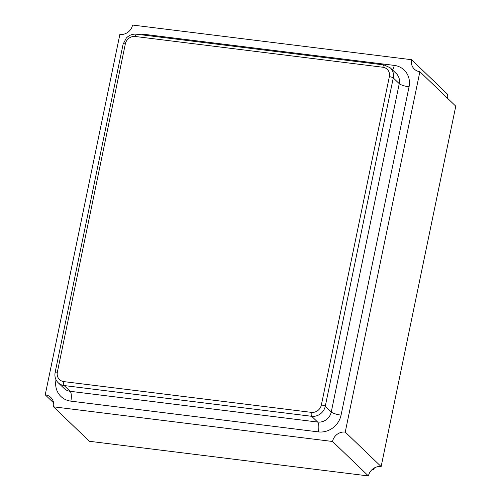 <?xml version="1.0" encoding="UTF-8"?>
<svg xmlns="http://www.w3.org/2000/svg" width="501" height="501" viewBox="0 0 501 501"><rect width="100%" height="100%" fill="white"/><g stroke="black" fill="none" stroke-linecap="round" stroke-linejoin="round"><path stroke-width="0.75" d="M119.864 34.437L45.228 394.826A11.204 10.277 133.8 0 1 50.776 397.431A11.204 10.277 133.8 0 1 53.519 406.818L332.526 441.481A11.204 10.277 133.8 0 1 345.239 432.094L419.876 71.706A11.204 10.277 133.8 0 1 414.327 69.1A11.204 10.277 133.8 0 1 411.584 59.713L132.577 25.05A11.204 10.277 133.8 0 1 119.864 34.437M53.519 406.818L89.416 441.287L368.423 475.95A11.204 10.277 133.8 0 1 381.136 466.563L455.772 106.174L419.876 71.706M45.228 394.826L53.607 402.867M332.526 441.481L368.423 475.95M345.239 432.094L381.136 466.563M411.584 59.713L447.481 94.182A11.204 10.277 133.8 0 0 447.393 98.133M372.318 469.374L373.928 469.569L374.253 468.003M373.082 468.761L373.928 469.569M141.232 34.769A20.009 18.349 133.8 0 1 146.749 34.644L394.256 65.393A20.009 18.349 133.8 0 1 409.054 86.811L341.062 415.129A20.009 18.349 133.8 0 1 318.354 431.887L70.848 401.138A20.009 18.349 133.8 0 1 56.037 379.796M390.329 67.867A12.005 11.009 133.8 0 1 393.266 77.924L399.253 83.667A12.005 11.009 -46.2 0 0 396.316 73.609L390.329 67.867L384.154 64.948A3.2 1.052 97.1 0 0 382.839 67.24L135.326 36.492A8.805 8.072 -46.2 0 0 125.338 43.869L57.346 372.187A8.805 8.072 -46.2 0 0 63.859 381.612L311.365 412.361A8.805 8.072 -46.2 0 0 321.354 404.99L389.346 76.666A8.805 8.072 -46.2 0 0 382.839 67.24M389.346 76.666A3.2 0.72 -168.3 0 1 393.266 77.924L325.274 406.242A12.005 11.009 133.8 0 1 311.653 416.3L64.147 385.551L70.127 391.294L317.634 422.042A12.005 11.009 -46.2 0 0 331.261 411.991L399.253 83.667A8.003 1.804 11.7 0 0 409.054 86.811M63.859 381.612A3.2 1.052 97.1 0 0 64.147 385.551A12.005 11.009 133.8 0 1 58.204 382.758L64.184 388.5A12.005 11.009 -46.2 0 0 70.127 391.294A8.003 2.63 -82.9 0 1 70.848 401.138M311.365 412.361A3.2 1.052 97.1 0 0 311.653 416.3L317.634 422.042A8.003 2.63 -82.9 0 1 318.354 431.887M321.354 404.99A3.2 0.72 -168.3 0 1 325.274 406.242L331.261 411.991A8.003 1.804 11.7 0 0 341.062 415.129M146.749 34.644A8.003 2.63 -82.9 0 1 146.568 35.433M394.256 65.393A8.003 2.63 -82.9 0 1 392.559 70.002M125.338 43.869A3.2 0.72 -168.3 0 0 123.127 44.101L126.346 38.001C129.308 35.07 132.74 33.799 136.641 34.2A3.2 1.052 97.1 0 0 135.326 36.492M57.346 372.187A3.2 0.72 -168.3 0 0 55.135 372.425L123.127 44.101M136.641 34.2L384.154 64.948M55.135 372.425C54.421 376.545 55.442 379.99 58.204 382.758"/></g></svg>
